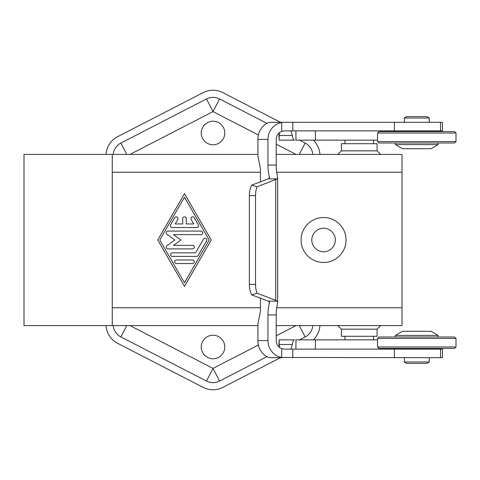 <?xml version="1.0" encoding="UTF-8"?>
<svg xmlns="http://www.w3.org/2000/svg" width="480" height="480" viewBox="0 0 480 480"><rect width="100%" height="100%" fill="white"/><g stroke="black" fill="none" stroke-linecap="round" stroke-linejoin="round"><path stroke-width="0.72" d="M440.52 130.872L284.586 130.872L281.736 131.364A8.562 8.268 90 0 0 276.222 139.428L276.222 165.108A14.268 3.69 -90 0 0 277.146 174.546L277.632 177.534L277.182 178.89L257.088 186.774L251.682 185.13L268.536 178.734L269.49 177.288L269.244 175.95A14.268 3.69 90 0 1 267.954 165.108L267.954 139.428L257.916 139.428C257.82 128.61 266.508 121.722 271.332 122.31L442.446 122.31L442.446 130.872L440.52 130.872L440.52 122.31M279.396 132.69L279.048 140.142L294.534 140.142C293.466 140.118 292.734 138.57 292.332 135.51L290.934 130.872M290.934 349.128L292.332 344.49C292.734 341.43 293.466 339.882 294.534 339.858L279.048 339.858L279.396 347.31M267.954 314.892L267.954 340.572A17.118 16.536 90 0 0 281.73 357.45L442.446 357.69L442.446 349.128L284.586 349.128L281.736 348.636A8.562 8.268 -90 0 1 276.222 340.572L276.222 314.892L267.954 314.892A14.268 3.69 90 0 1 269.244 304.05L269.49 302.712L268.536 301.266L251.682 294.87A14.268 7.134 -90 0 1 249.354 284.334L249.354 195.666A14.268 7.134 -90 0 1 251.682 185.13M213.012 144.78A11.766 11.766 0 0 1 201.246 133.014A11.766 11.766 0 0 1 213.012 121.242A11.766 11.766 0 0 1 224.784 133.014A11.766 11.766 0 0 1 213.012 144.78M213.012 358.758A11.766 11.766 0 0 1 201.246 346.986A11.766 11.766 0 0 1 213.012 335.22A11.766 11.766 0 0 1 224.784 346.986A11.766 11.766 0 0 1 213.012 358.758M276.222 325.59L402.024 325.59L402.024 154.41L276.222 154.41M257.916 154.41L112.266 154.41L112.266 325.59L257.916 325.59M377.064 329.16L377.064 336.288L341.4 336.288L341.4 329.16L377.064 329.16L380.628 325.59M341.4 150.84L377.064 150.84L377.064 143.712L341.4 143.712L341.4 150.84L337.836 154.41M112.266 325.59L24 325.59L24 154.41L112.266 154.41M323.568 251.766A11.766 11.766 0 0 1 311.802 240A11.766 11.766 0 0 1 323.568 228.234A11.766 11.766 0 0 1 335.334 240A11.766 11.766 0 0 1 323.568 251.766M323.568 262.47A22.47 22.47 0 0 1 301.098 240A22.47 22.47 0 0 1 323.568 217.53A22.47 22.47 0 0 1 346.038 240A22.47 22.47 0 0 1 323.568 262.47M456 346.986L454.572 348.414L378.966 348.414L377.544 346.986L456 346.986L456 338.43L454.572 337.002L378.966 337.002L377.544 338.43L377.544 346.986M377.544 338.43L456 338.43M416.79 335.412L438.186 335.412L431.058 331.296L402.528 331.296L395.394 335.412L416.79 335.412M429.27 361.968L426.804 363.396L406.782 363.396L404.31 361.968L429.27 361.968L429.27 357.69M454.572 131.586L456 133.014L456 141.57L377.544 141.57L377.544 133.014L378.966 131.586L454.572 131.586M377.544 133.014L456 133.014M456 141.57L454.572 142.998L378.966 142.998L377.544 141.57M395.394 142.998L395.394 144.588L438.186 144.588L438.186 142.998M395.394 144.588L402.528 148.704L431.058 148.704L438.186 144.588M404.31 118.032L429.27 118.032L426.804 116.604L406.782 116.604L404.31 118.032L404.31 122.31M196.824 227.52L172.14 227.52A1.782 1.782 0 0 1 170.598 224.844L174.714 217.71A1.782 1.782 0 0 1 177.15 217.056A1.782 1.782 0 0 1 177.798 219.492L175.23 223.95L182.7 223.95L182.7 218.604A1.782 1.782 0 0 1 184.482 216.822A1.782 1.782 0 0 1 186.264 218.604L186.264 223.95L193.734 223.95L191.166 219.492A1.782 1.782 0 0 1 191.82 217.056A1.782 1.782 0 0 1 194.256 217.71L198.366 224.844A1.782 1.782 0 0 1 196.824 227.52M176.46 263.538A1.782 1.782 0 0 1 174.678 261.756A1.782 1.782 0 0 1 176.46 259.974L192.504 259.974A1.782 1.782 0 0 1 194.286 261.756A1.782 1.782 0 0 1 192.504 263.538L176.46 263.538M184.482 282.792L209.172 240L184.482 197.208L159.792 240L184.482 282.792M211.23 240L184.482 286.362L157.734 240L184.482 193.638L211.23 240M196.62 256.404L172.35 256.404A1.782 1.782 0 0 1 170.562 254.622A1.782 1.782 0 0 1 172.35 252.84L195.588 252.84L203.508 239.106A1.782 1.782 0 0 1 205.944 238.458A1.782 1.782 0 0 1 206.598 240.894L198.162 255.51A1.782 1.782 0 0 1 196.62 256.404M173.532 234.648L180.918 240L173.532 245.352L192.504 245.352A1.782 1.782 0 0 1 194.286 247.134A1.782 1.782 0 0 1 192.504 248.916L168.024 248.916A1.782 1.782 0 0 1 166.98 245.688L174.834 240L166.98 234.312A1.782 1.782 0 0 1 168.024 231.084L200.94 231.084A1.782 1.782 0 0 1 202.722 232.866A1.782 1.782 0 0 1 200.94 234.648L173.532 234.648M312.81 325.59A14.268 14.268 0 0 1 305.142 336.954L299.508 339.858M266.958 356.628L219.546 381.066A14.268 14.268 0 0 1 206.478 381.066L120.888 336.954A14.268 14.268 0 0 1 113.22 325.59M113.22 154.41A14.268 14.268 0 0 1 120.888 143.046L206.478 98.934A14.268 14.268 0 0 1 219.546 98.934L266.958 123.372M280.482 357.69L222.816 387.408A21.396 21.396 0 0 1 203.208 387.408L117.618 343.296A21.396 21.396 0 0 1 106.068 325.59M319.962 325.59A21.396 21.396 0 0 1 313.266 339.858M313.266 140.142A21.396 21.396 0 0 1 319.962 154.41M106.068 154.41A21.396 21.396 0 0 1 117.618 136.704L203.208 92.592A21.396 21.396 0 0 1 222.816 92.592L280.482 122.31M299.508 140.142L305.142 143.046A14.268 14.268 0 0 1 312.81 154.41M260.454 181.806L260.454 168.672L257.916 156.036L257.916 139.428M260.454 298.194L260.454 311.328L257.916 323.964L257.916 340.572C257.82 351.39 266.508 358.278 271.332 357.69L281.73 357.69M251.682 294.87L257.088 293.226L275.718 300.288L277.182 301.11L277.632 302.466L277.146 305.454A14.268 3.69 -90 0 0 276.222 314.892M281.73 131.364L281.73 122.55A17.118 16.536 90 0 0 267.954 139.428M281.73 122.55L279.396 122.31M257.088 186.774A14.268 7.134 90 0 0 255.534 195.666L255.534 284.334A14.268 7.134 90 0 0 257.088 293.226M294.534 140.142L279.048 140.142L279.048 132.984M279.048 347.016L279.048 339.858L294.534 339.858M377.544 339.858L295.926 339.858L295.926 349.128M295.926 130.872L295.926 140.142L377.544 140.142M292.332 135.51L279.342 135.51M120.888 143.046L126.744 154.41M129.978 154.41L213.012 111.612L206.478 98.934M206.478 381.066L213.012 368.388L219.546 381.066M129.978 325.59L213.012 368.388L258.408 344.988M126.744 325.59L120.888 336.954M219.546 98.934L213.012 111.612L258.408 135.012M276.222 144.192L296.046 154.41M299.28 154.41L305.142 143.046M305.142 336.954L299.28 325.59M296.046 325.59L276.222 335.808M112.266 307.758L260.454 307.758M276.714 307.758L402.024 307.758M112.266 172.242L260.454 172.242M276.714 172.242L402.024 172.242M277.182 178.89L268.152 178.89M276.222 165.108L267.954 165.108M269.244 304.05L269.244 301.824M269.244 178.176L269.244 175.95M267.954 340.572L257.916 340.572M277.182 301.11L268.152 301.11M279.252 137.748L279.252 132.81M255.534 284.334L249.354 284.334M255.534 195.666L249.354 195.666M275.718 300.288L275.718 179.712M279.252 347.19L279.252 342.252M279.342 344.49L292.332 344.49M315.396 140.142L315.396 130.872M440.52 357.69L440.52 349.128M394.41 357.69L394.41 349.128M292.794 357.69L292.794 349.128M281.73 348.636L281.73 357.45M315.396 349.128L315.396 339.858M394.41 130.872L394.41 122.31M292.794 130.872L292.794 122.31M373.494 339.858L373.494 336.288M344.964 140.142L344.964 143.712M438.186 337.002L438.186 335.412M428.202 349.128L428.202 348.414M405.378 130.872L405.378 131.586M428.202 131.586L428.202 130.872M429.27 122.31L429.27 118.032M405.378 349.128L405.378 348.414M404.31 361.968L404.31 357.69M395.394 337.002L395.394 335.412M373.494 143.712L373.494 140.142M380.628 154.41L377.064 150.84M344.964 339.858L344.964 336.288M341.4 329.16L337.836 325.59M277.632 177.534L277.632 302.466"/></g></svg>
